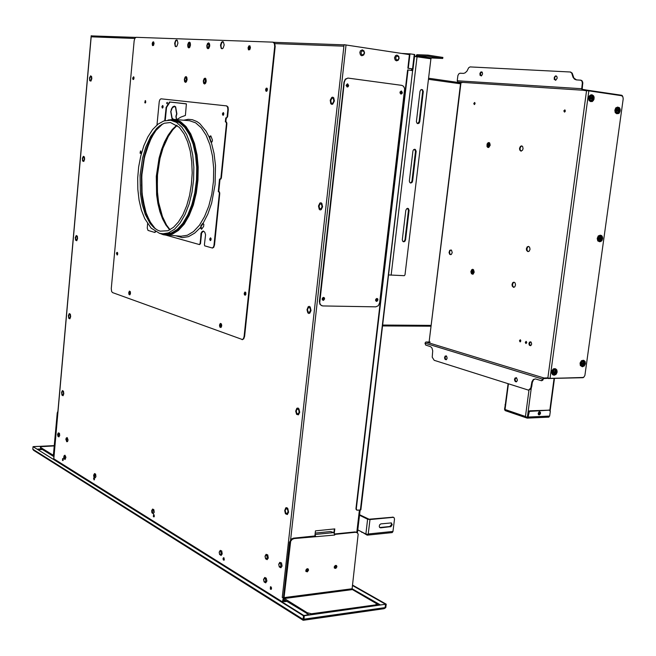 <?xml version="1.0" encoding="UTF-8"?>
<svg xmlns="http://www.w3.org/2000/svg" width="656" height="656" viewBox="0 0 656 656"><rect width="100%" height="100%" fill="white"/><g stroke="black" fill="none" stroke-linecap="round" stroke-linejoin="round"><path stroke-width="0.98" d="M53.833 458.815L281.908 601.552L282.621 601.101L283.326 597.854M285.212 510.409L286.131 508.654L287.492 509.269L288.05 511.541L287.221 513.582L285.745 513.025L285.212 510.409M307.541 309.468L308.443 307.525L309.903 307.803L310.501 310.05L309.575 312.313L307.976 311.838L307.541 309.468M330.747 100.639L331.731 98.433L332.608 98.113L333.363 98.613L333.814 100.917L332.83 103.123L331.952 103.443L331.198 102.943L330.747 100.639M89.733 78.482L90.405 76.695L91.315 77.039L91.438 79.097L90.733 80.508L89.921 80.081L89.733 78.482M75.596 237.915L76.162 236.349L77.072 236.709L77.277 238.645L76.555 240.121L75.817 239.645L75.596 237.915M61.861 392.731L62.41 391.304L63.247 391.739L63.509 393.6L62.878 395.084L62.041 394.412L61.861 392.731M68.675 315.889L69.282 314.355L70.11 314.79L70.331 316.774L69.667 318.168L68.921 317.684L68.675 315.889M82.615 158.785L83.23 157.112L84.14 157.465L84.288 159.556L83.542 160.925L82.82 160.449L82.615 158.785M296.266 410.894L297.193 409.041L298.66 409.606L299.144 412.099L298.226 413.952L296.758 413.395L296.266 410.894M319.029 206.066L320.054 203.942L321.514 204.229L322.03 206.673L321.161 208.682L319.546 208.51L319.029 206.066M117.604 252.831L117.104 253.667L117.547 254.544M133.947 77.351L133.381 78.08L133.767 79.097M267.361 88.855L266.443 89.7L267.148 90.7M245.82 292.756L245.016 293.609L245.787 294.569M154.34 516.133L153.602 514.632L153.373 516.526L153.922 516.961L154.34 516.133M223.048 558.576L223.311 559.921L223.999 560.208L224.106 558.051L223.458 557.731L223.048 558.576M93.57 478.585L94.152 479.971L94.407 478.199L93.906 477.814L93.57 478.585M63.197 459.823L62.632 458.528L62.468 460.307L62.886 460.578L63.197 459.823M271.502 588.514L271.207 587.079L270.428 586.784L270.346 589.055L271.067 589.383L271.502 588.514M283.482 598.674L283.154 601.109L282.424 601.445M245.836 292.797L245.803 294.519M267.369 88.888L267.164 90.667M134.004 77.728L133.898 78.745M117.686 253.208L117.654 254.175M153.98 514.714L154.111 516.813M270.912 586.776L270.616 588.153L271.199 589.285M62.968 458.651L63.033 460.422M94.251 477.921L94.341 479.807M223.868 557.78L224.09 560.126M283.318 597.739L282.269 597.427L283.015 597.895M409.442 54.579L344.047 44.706L282.269 597.427M334.224 567.383L335.569 566.891L335.191 565.57M306.778 568.908L306.778 570.105L305.778 570.712L306.204 570.925L307.262 570.105L306.787 568.908M400.004 92.98L400.873 93.578L401.628 92.619L401.16 91.504L400.094 91.914M346.155 85.608L347.057 86.559L347.942 85.551L347.245 84.329L346.196 85.132M375.601 300.218L376.355 300.907L377.241 300.005L376.913 298.939L375.904 299.128M322.162 298.882L322.875 299.849L323.884 299.07L323.58 297.84L322.358 298.218M53.817 459.044L91.184 36.843L92.094 35.891L91.274 35.801M334.224 567.342L335.15 566.735L335.159 565.595M322.563 299.743L323.498 298.915L323.154 297.709M375.945 300.792L376.806 299.989L376.495 298.816M346.762 86.51L347.524 85.526L346.926 84.329M400.48 93.537L401.201 92.578L400.66 91.43M270.616 588.137L271.379 589.022M249.739 49.274L249.05 47.79L250.075 46.658M250.289 47.043L250.002 49.036L248.985 49.585L248.468 48.388L248.854 46.65L249.624 46.133L250.289 47.043M248.575 48.675L249.182 49.528L249.944 48.979L250.264 47.33L249.788 46.322L248.854 46.806L248.575 48.675M153.496 45.059L153.012 43.714L153.775 42.665M153.963 43.042L153.766 44.747L152.955 45.338L152.766 42.779L153.488 42.246L153.963 43.042M152.577 44.51L153.028 45.256L153.684 44.772L153.512 42.369L152.807 42.837L152.577 44.51M130.118 294.175L129.527 292.945L130.167 291.854M130.437 292.469L129.642 294.519L129.166 292.182L129.863 291.494L130.437 292.469M129.125 293.503L129.617 294.405L130.232 293.97L129.896 291.608L129.125 293.503M221.261 326.745L220.432 325.384L221.277 324.203M221.621 324.909L221.433 326.606L220.596 327.139L219.932 326.04L220.063 324.466L220.99 323.818L221.621 324.909M219.99 325.999L220.629 327.032L221.375 326.549L221.589 325.155L220.998 323.941L220.178 324.4L219.99 325.999M265.68 582.889L266.877 581.036L266.287 578.149L264.786 577.477L263.581 579.404M221.113 555.476L222.204 553.877L221.712 550.974L220.236 550.384L219.202 552.204M153.283 513.738L154.258 512.229L153.865 509.597L152.577 509.048L151.634 510.778M95.087 477.929L95.932 476.674L95.637 474.091L94.538 473.566L93.644 475.223M65.083 459.462L65.936 457.314L64.928 455.19L64.026 455.846L63.73 457.56L64.124 458.905L65.108 459.462M396.905 55.137L395.511 55.662L394.518 57.777L395.125 60.057L396.495 60.869L398.217 60.237L399.127 58.392L398.75 56.342L397.077 55.153M362.243 49.889L360.406 50.856L359.783 52.587L360.431 54.907L361.776 55.727L363.686 55.03L364.572 52.964L363.932 50.807L362.424 49.913M91.824 78.671L91.569 76.481L90.602 75.834L89.503 77.834L89.667 80.647L90.905 81.114L91.824 78.671M77.613 238.538L77.301 236.168L76.301 235.52L75.309 237.538L75.588 240.186L76.719 240.768L77.613 238.538M63.812 393.764L63.452 391.222L62.418 390.55L61.582 392.329L61.91 395.117L63.058 395.716L63.812 393.764M334.38 100.975L333.765 97.826L332.731 97.137L331.764 97.391L330.247 100.171L330.804 103.738L331.838 104.419L332.797 104.165L334.38 100.975M311.018 310.542L310.231 307.024L309.288 306.393L308.238 306.647L306.967 309.747L307.795 312.822L308.738 313.453L309.788 313.191L311.018 310.542M288.55 512.164L287.82 508.58L286.82 507.695L285.795 507.826L284.663 510.614L285.426 513.714L287.295 514.558L288.55 512.164M360.128 509.983L357.413 532.918M58.917 436.937L59.737 435.527L59.466 433.28L58.31 432.87L57.605 434.403M65.838 439.266L66.781 441.734L67.609 441.545L68.052 439.914L67.174 437.536L66.215 438.044L65.838 439.241M267.099 559.658L268.304 557.985L267.746 554.919L266.123 554.312L265.024 556.206M280.842 567.752L282.064 566.071L281.481 562.938L279.809 562.323L278.702 564.234M186.73 77.178L185.353 77.482L184.582 79.376L184.951 81.344L186.214 81.959M205.82 78.72L204.385 78.999L203.573 80.95L203.959 82.968L205.287 83.583M209.354 43.485L207.903 43.755L207.066 45.756L207.435 47.74L208.747 48.372M190.125 42.706L188.739 43.001L187.936 44.952L188.288 46.888L189.543 47.519M70.659 316.717L70.331 314.265L69.306 313.601L68.396 315.503L68.7 318.209L69.839 318.808L70.659 316.717M84.665 159.195L84.386 156.915L83.394 156.267L82.377 158.145L82.574 160.999L83.82 161.483L84.665 159.195M322.588 206.779L321.883 203.45L321.005 202.811L319.882 203.048L318.48 205.959L319.193 209.289L320.062 209.928L321.186 209.69L322.588 206.779M299.677 412.321L299.013 408.909L298.07 408.048L296.832 408.262L295.708 411.14L296.619 414.379L298.423 414.854L299.677 412.321M412.345 70.594L408.065 69.979L356.306 508.876L357.069 510.188L360.365 509.958L412.616 70.635L360.89 509.712M360.365 509.958L360.882 509.778M413.059 68.954L412.558 68.855L414.256 54.464L414.772 54.579L413.067 68.962L412.066 68.929M414.256 54.464L409.533 53.792L407.835 68.216L412.075 68.88M356.741 510.007L356.003 509.31L355.929 508.548L356.323 508.736M302.965 620.174L33.579 450.352L32.8 449.212L303.088 619.362L303.49 615.836L33.021 446.629L32.8 449.212M384.039 608.686L385.113 607.62L385.523 604.242L304.286 615.722L303.859 619.846L303.006 620.207L303.088 619.362L303.81 619.256L304.212 615.738L33.021 446.629M384.547 608.481L385.843 607.513L385.121 607.571M385.105 607.645L385.589 604.233L386.253 604.135L385.843 607.513M286.82 601.372L284.934 601.626L284.622 600.806L284.934 601.626L282.392 601.478M285.598 600.617L283.253 600.732M284.294 599.805L284.63 600.748L284.696 600.174L283.351 599.871M284.761 600.092L283.318 600.158M154.144 514.944L154.25 516.567M271.486 587.85L271.445 588.817M388.68 274.921L404.268 275.668L405.023 274.856L430.926 58.802L416.052 56.646M412.624 181.097L416.183 151.257L415.322 149.388L413.706 149.552L412.911 150.921L409.319 181.048L409.729 182.475L410.836 183.065L412.083 182.417L412.624 181.097L411.993 180.99L411.419 182.343L410.32 182.958M419.725 121.729L423.317 91.545L422.562 89.708L420.791 89.79L420.004 91.356L416.412 121.581L416.855 123.09L417.831 123.672L419.069 123.172L419.725 121.729L419.077 121.663L417.519 123.59M405.605 239.809L409.123 210.305L408.335 208.534L406.704 208.657L405.818 210.305L402.308 239.858L402.792 241.359L403.924 241.81L405.031 241.17L405.605 239.809L404.973 239.678L404.367 241.072L403.21 241.679M409.106 210.535L408.475 210.412L407.54 208.321M416.166 151.495L415.527 151.405L414.485 149.207M423.3 91.799L422.653 91.75L422.423 90.298L421.513 89.437M430.926 58.802L431.509 57.966L442.734 58.441L427.802 56.195L427.925 55.145L416.872 54.686L415.601 56.596M427.925 55.145L442.661 57.408M414.535 56.506L416.24 56.654M431.574 57.966L416.896 55.727L415.609 56.539M432.025 57.416L435.543 57.712L432.025 57.416M392.116 532.606L392.952 531.581L394.469 519.175L394.182 517.838L393.313 517.338L369.951 519.56L367.639 519.191L365.868 534.033L357.774 529.909M393.174 517.182L369.09 519.265L359.57 514.747M369.951 519.56L368.18 534.402L365.868 534.033M380.628 527.801L390.992 526.612L392.206 524.677L391.304 522.898L380.792 523.882L379.652 524.833L379.225 526.358L379.545 527.334L380.628 527.801L379.693 527.498M390.353 526.825L389.754 526.53L391.55 524.669L391.148 522.865M361.915 532.016L367.106 535.124L368.147 534.402M361.858 532.459L361.489 531.803M136.136 37.302L134.874 38.31L134.152 40.828L111.241 288.566L111.586 291.453L112.488 292.551L242.449 339.529L243.54 338.406L244.13 336.331L274.692 46.42L274.38 43.517L272.945 42.132L136.136 37.302M152.176 43.747L152.512 45.551L153.537 45.42L154.086 43.394L153.553 41.853L152.7 42.156L152.176 43.747M248.083 47.822L248.501 49.84L249.788 49.708L250.461 47.683L249.92 45.805L248.87 45.895L248.083 47.822M128.732 292.683L128.986 294.437L129.781 294.913L130.478 293.699L130.273 291.567L129.388 291.141L128.732 292.683M219.53 325.073L219.858 327.065L220.974 327.549L221.761 325.868L221.425 323.875L220.309 323.4L219.53 325.073M157.489 173.446L157.284 190.24L158.613 202.269L162.409 216.529L166.624 225.246M211.421 142.434L209.813 138.17M211.125 142.311L209.748 138.67M200.966 226.172L202.975 223.294L200.982 226.082L201.556 229.305M200.933 226.673L203.245 223.36M223.712 113.152L223.097 113.947L223.548 114.857M163.041 106.034L162.549 106.797L162.885 107.658M210.97 238.39L210.404 239.35L210.896 240.08M265.623 89.61L265.959 91.135L266.926 91.045L267.427 89.396L266.992 88.15L266.197 88.224L265.623 89.61M244.229 293.38L244.475 294.839L245.319 295.192L245.918 294.068L245.688 292.453L244.844 292.092L244.229 293.38M116.432 253.47L117.153 255.036L117.531 252.634L116.85 252.38L116.432 253.47M132.684 78.105L132.93 79.417L133.635 79.319L133.627 76.785L132.684 78.105M188.797 47.872L189.723 47.306L190.478 45.141L190.215 42.878L189.42 42.14L188.436 42.714L187.682 44.879L187.944 47.142L188.797 47.872M185.435 82.328L186.361 81.787L187.108 79.622L186.821 77.351L186.009 76.621L185.066 77.17L184.32 79.335L184.615 81.598L185.435 82.328M204.459 83.96L205.705 82.976L206.205 81.205L205.91 78.884L205.074 78.138L204.073 78.687L203.294 80.901L203.598 83.222L204.459 83.96M207.96 48.749L208.928 48.167L209.715 45.961L209.608 44.124L208.624 42.886L207.575 43.468L206.788 45.682L207.066 47.995L207.96 48.749M174.619 43.263L175.209 46.297L176.038 46.724L176.981 46.084L177.924 43.034L177.169 40.205L176.292 39.983L175.537 40.582L174.619 43.263M220.49 45.133L221.146 48.331L222.064 48.782L223.114 48.118L224.163 44.895L223.327 41.918L222.351 41.681L221.515 42.304L220.49 45.133M141.097 152.315L140.474 150.97L140.064 153.143L140.679 153.365L141.097 152.315M145.837 101.901L145.23 100.581L144.787 102.779L145.394 103L145.837 101.901M173.135 129.33L168.33 136.358L163.041 148.084L160.089 158.194L157.563 172.717M176.431 119.597L175.882 116.465L176.653 113.832L175.455 107.125L174.357 106.526L172.257 107.822L170.913 111.495L172.093 118.178L173.528 119.359M176.644 119.613L176.095 116.506L176.841 113.775L175.611 106.838L174.398 106.149L172.741 106.838L171.372 109.052L170.929 111.569M170.724 111.545L171.938 118.457L173.496 119.195L172.38 118.441M273.142 42.173L274.725 43.271L275.176 46.486L244.606 336.331L243.696 338.906L242.236 339.595M211.035 238.628L210.978 239.85M163.106 106.411L163.024 107.305M223.77 113.381L223.639 114.644M133.693 76.842L133.127 78.162L133.43 79.532M117.334 252.363L116.858 253.757L117.244 254.987M245.352 292.092L244.688 293.552L245.287 295.208M266.943 88.117L266.106 89.667L266.574 91.315M208.846 42.96L207.878 43.78M207.394 47.675L208.132 48.733M205.303 78.203L204.344 79.04M203.918 82.902L204.672 83.952M186.247 76.695L185.361 77.474M184.951 81.336L185.648 82.312M189.65 42.214L188.756 42.984M188.28 46.871L188.969 47.863M222.999 41.705L221.687 42.796L220.965 45.207L221.154 47.511L222.105 48.782M176.89 40.016L175.726 41.066L175.119 42.976L175.242 45.502L176.087 46.715M145.583 100.688L145.361 103.033M140.819 151.06L140.646 153.389M174.619 106.19L173.34 106.764M175.628 106.912L174.586 106.567M315.069 534.509L333.838 532.623L334.74 535.058L294.134 538.543L292.191 539.363L290.698 541.192L284.04 597.641L352.092 588.735L358.168 534.091L357.233 532.762L355.708 532.295L334.74 534.378M308.558 570.162L308.131 568.908L306.992 568.801L305.999 569.785L305.901 571.319L307.361 571.843L308.558 570.162M336.922 566.8L336.495 565.562L335.388 565.464L334.339 566.661L334.339 567.948L335.757 568.457L336.922 566.8M334.462 568.162L335.946 567.178L335.962 565.357M308.951 614.688L284.204 599.748L283.392 598.305L289.517 542.159L291.485 538.97L293.429 538.15L294.134 538.543M334.675 533.968L354.978 531.918L356.274 532.237M306.032 571.54L307.59 570.548L307.607 568.703M284.335 598.526L352.403 589.588L376.847 603.815L375.421 604.939L311.42 613.778L307.188 612.688L284.335 598.526L284.04 597.641M352.403 589.588L352.092 588.735M315.036 534.755L315.651 536.313M333.838 532.623L330.55 531.549L315.233 533.066M53.374 455.248L57.22 412.993L57.958 411.115M57.859 412.239L53.759 455.83L53.21 456.215L40.565 448.36L40.426 447.171M54.309 445.941L41.336 446.629L40.434 447.064L40.615 448.384M147.608 223.737L147.272 228.157L148.026 230.404L154.578 232.372L155.308 231.511M203.294 231.068L204.754 232.126L205.574 234.766L204.393 244.524L204.713 245.852L212.159 248.009L213.241 247.378L213.971 245.672L219.325 193.454L219.079 192.044L218.268 191.634L219.547 179.088L220.35 179.047L220.9 177.915L226.443 123.418L226.181 122.205L225.361 121.852L225.762 117.883L226.64 117.736L227.132 116.62L227.87 109.273L227.435 106.797L226.361 105.887L160.933 98.802L159.9 99.655L159.26 101.573L156.989 125.304M226.369 105.887L226.837 105.944L226.369 105.887M203.253 231.068L202.155 231.494L200.982 233.339L200.638 238.194L201.097 238.218L201.605 232.97L203.508 231.101M159.359 233.306L199.244 244.524L200.088 243.499L200.638 238.194M162.36 108.084L163.098 106.862L162.606 105.501L161.868 106.723L162.36 108.084M222.933 115.333L223.786 114.021L223.212 112.561L222.359 113.865L222.933 115.333M166.665 102.976L167.116 103.804L167.337 102.344L166.665 102.976M164.738 120.638L166.116 107.379L166.567 107.428L165.205 120.515M166.116 107.379L169.51 101.983L186.378 103.894L185.377 115.481L180.9 117.137L176.726 119.613M210.24 240.563L211.076 239.309L210.469 237.841L209.682 239.104L210.24 240.563M183.77 120.179L188.297 119.302L192.347 119.687L196.849 121.516L199.719 123.549L206.189 131.315L209.42 137.67L210.994 142.336L212.06 141.885L212.454 140.122L210.855 135.907L209.928 136.177L209.42 137.67L210.814 135.882M200.785 225.844L202.688 223.36L203.844 224.36L203.631 226.5L201.556 229.305L200.465 228.042L201.146 225.689M210.674 237.931L210.141 239.194L210.56 240.506M155.702 231.74L154.693 232.372M201.097 238.218L200.515 243.671L199.383 244.516M212.405 247.993L213.717 247.402L214.553 244.991L219.793 193.487L219.325 193.454M218.268 191.634L219.481 191.978L219.793 193.487M225.361 121.852L226.582 122.155L226.902 123.648L221.392 177.784L220.908 179.014L220.047 179.17M227.845 109.675L228.321 109.724L227.607 116.67L226.656 117.982M228.321 109.724L228.034 107.133L226.845 105.944M162.819 105.616L162.598 108.019M223.434 112.66L222.835 113.914L223.179 115.276M167.354 102.377L167.223 103.705M186.271 103.837L169.961 102.033L166.567 107.428M211.38 142.442L209.813 139.261L209.895 137.719M156.546 128.535L150.732 136.374L145.706 147.239L142.573 157.916L140.056 175.398L140.343 193.036L142.09 203.983L145.312 214.487L150.06 223.335M375.806 306.844L378.315 305.663L379.635 302.736L404.67 88.675L403.547 86.248L401.833 85.337L347.86 78.089L345.392 79.483L344.351 82.107L319.734 302.859L320.645 304.95L322.637 305.967L375.806 306.844M402.341 92.693L401.431 91.028L400.004 92.217L400.89 94.038L401.882 93.701L402.341 92.693M348.664 85.624L347.688 83.919L346.196 85.132L347.147 87.01L348.082 86.772L348.664 85.624M377.954 299.989L377.651 298.833L376.716 298.521L375.749 299.407L375.667 300.637L376.987 301.358L377.954 299.989M324.646 298.906L324.318 297.734L323.342 297.406L322.399 298.136L322.194 299.439L323.465 300.366L324.646 298.906M321.842 305.794L319.874 304.245L319.374 301.514L343.982 82.082L345.318 79.122L348.049 78.08M322.809 300.284L324.22 299.152L323.654 297.389M376.208 301.325L377.528 300.218L376.995 298.505M347.114 87.002L348.303 85.6L347.352 83.894M400.841 94.021L401.98 92.504L401.103 91.012M520.028 341.825L519.445 340.71L520.241 339.767L520.889 340.89L520.028 341.825M525.891 343.465L525.3 342.35L526.096 341.399L526.76 342.53L525.891 343.465M474.329 104.517L473.796 103.451L474.583 102.516L475.108 103.591L474.329 104.517M564.48 112.069L563.865 110.905L564.783 109.913L565.39 111.077L564.48 112.069M520.979 151.093L519.716 149.953L519.536 148.297L520.462 146.345L521.651 145.911L522.684 146.6L523.103 148.699L522.512 150.265L520.979 151.093M527.842 251.601L526.596 250.42L526.366 248.804L527.186 246.902L528.465 246.418L529.548 247.173L530.007 249.231L529.187 251.133L527.842 251.601M513.451 287.303L512.238 286.114L512 284.54L512.762 282.679L513.96 282.178L515.099 282.957L515.567 284.966L514.812 286.836L513.451 287.303M490.221 145.222L488.802 147.461L487.687 147.338L487.023 146.444L487.047 144L488.269 142.582L489.696 142.983L490.221 145.222M474.173 272.183L473.132 274.101L471.516 273.823L470.869 271.732L471.639 269.747L472.615 269.313L473.558 269.78L474.173 272.183M452.197 252.642L451.32 254.438L449.778 254.438L449.016 252.544L449.77 250.28L451.459 250.157L452.197 252.642M531.672 344.113L531.089 342.096L529.474 342.079L528.884 343.851L529.482 345.368L530.86 345.564L531.672 344.113M460.701 82.484L429.139 341.989L461.037 82.525M550.072 378.381L582.684 377.618L584.02 376.979L584.939 375.404L623.159 98.933L622.856 96.776L621.56 95.71L588.826 90.889L550.072 378.381L547.112 377.848M588.826 90.889L586.562 90.651L547.875 378.077M526.309 343.408L525.85 342.44L526.301 341.473M520.446 341.76L519.995 340.8L520.438 339.841M564.75 112.028L564.422 110.962L565.062 110.028M474.591 104.46L474.854 102.648M513.976 287.312L512.812 286.196L512.541 284.72L513.156 282.867L514.14 282.219M528.318 251.609L527.367 250.871L526.907 248.952L527.588 247.091L528.613 246.451M521.274 151.093L520.216 149.88L520.085 148.363L520.872 146.55L521.914 145.968M450.762 254.717L449.901 253.938L449.557 252.24L450.073 250.592L451.008 249.903M472.714 274.265L471.68 273.257L471.418 271.715L471.844 270.215L472.91 269.354M488.507 147.534L487.597 146.567L487.4 144.878L487.998 143.303L489.114 142.565M530.548 341.768L529.433 343.785L530.581 345.687M622.478 96.219L622.364 95.776M586.94 90.143L622.413 95.727M580.634 80.147L581.938 80.672L582.799 82.353L582.225 89.265L586.899 90.126L587.53 90.733M581.667 88.749L582.389 83L581.831 81.049L580.749 80.18L576.214 79.843L574.533 79.138L572.975 77.244L571.737 73.029L570.253 72.021L470.057 66.928L468.63 67.814L466.982 71.078L465.219 72.857L463.628 73.406L459.946 73.242L458.815 73.857L457.88 75.579L457.191 80.795L581.667 88.749L582.208 90.118L586.538 90.79M457.191 80.795L457.929 82.09L582.405 90.184M557.19 78.179L556.878 76.481L555.493 75.948L554.287 77.252L554.222 79.343L555.788 80.237L557.19 78.179M482.603 73.964L482.226 72.217L480.938 71.947L479.971 73.333L480.061 75.243L481.537 75.817L482.603 73.964M481.816 71.889L480.381 73.661L481.143 75.948M576.476 79.876L573.943 78.105L572.229 73.111L570.54 72.078M556.272 75.965L555.173 76.621L554.574 78.08L555.501 80.294M425.031 343.145L425.687 345.081L430.68 346.696L431.992 348.049L432.681 350.771L432.255 357.167L434.165 360.283L528.539 390.123L530.811 388.049L531.934 381.808L533.344 379.504L535.476 378.93L541.413 380.701L542.717 379.176L425.031 343.145L425.851 342.055L430.205 342.022M547.908 377.823L543.48 377.995L542.774 378.897L543.209 379.16L542.865 380.111L541.676 380.66M531.262 386.417L531.68 386.835L530.696 389.033L528.383 390.148M535.189 378.889L533.5 379.799L532.254 382.653L531.762 382.669M516.116 377.643L514.944 379.783L516.256 381.858M446.047 355.798L444.998 357.823L446.105 359.75M447.13 358.184L446.58 356.134L445.08 356.118L444.53 357.889L445.096 359.414L446.383 359.619L447.13 358.184M517.404 380.218L516.592 377.864L514.952 378.127L514.46 379.857L515.296 381.653L516.584 381.71L517.404 380.218M543.209 379.16L543.652 378.586L548.736 378.266M548.424 378.471L583.512 377.446M583.389 360.292L581.429 360.702L580.093 363.047L580.339 365.507L582.143 366.647M582.881 366.015L584.365 365.08L584.955 363.563L584.783 362.055L583.922 361.218L582.758 361.415L581.585 363.08L581.642 365.121L582.881 366.015M584.184 363.235L584.66 363.186L584.529 364.121L582.946 365.212L583.217 364.383L582.692 364.687L583.102 364.187L582.323 364.154L582.446 363.219L583.233 363.252L583.364 362.137L584.037 362.128L584.217 363.178M555.091 368.697L553.434 368.869L552.008 370.558L551.63 372.887L552.516 374.617M553.451 375.002L552.5 374.642M554.558 374.51L555.747 373.953L556.567 372.567L556.501 370.492L555.616 369.648L554.025 370.148L553.205 371.542L553.27 373.617L554.558 374.51M555.87 371.698L556.37 371.64L556.239 372.583L554.664 373.707L554.878 372.862L554.345 373.166L554.763 372.665L553.959 372.633L554.082 371.681L554.886 371.714L555.025 370.574L555.722 370.566L555.911 371.64M600.322 235.201L598.305 235.889L597.206 238.481L597.796 240.9L599.633 241.736M600.092 241.031L601.257 240.547L602.183 238.653L601.79 236.668L600.781 236.062L599.617 236.537L598.69 238.44L599.084 240.424L600.092 241.031M601.421 238.177L601.896 238.185L601.765 239.137L600.248 240.162L600.453 239.284L599.92 239.579L600.338 239.071L599.551 239.005L599.682 238.054L600.47 238.12L600.199 237.554L600.642 237.923L600.601 236.996L601.273 237.037L601.462 238.12M616.845 113.767L615.271 112.709L614.828 110.265L615.754 107.953L617.665 107.117M617.722 113.053L619.223 112.283L619.822 110.749L619.658 109.109L618.428 107.961L616.927 108.732L616.328 110.265L616.714 112.348L617.722 113.053M619.075 110.118L619.543 110.192L619.412 111.176L618.485 112.192L617.813 112.102L617.985 110.971L617.189 110.864L617.329 109.888L618.116 109.987L617.854 109.396L618.288 109.798L618.534 108.904L618.961 109.896L619.28 109.593L618.764 110.093L619.395 110.183L619.256 111.151M590.859 94.841L591.491 94.833M590.728 101.614L589.088 100.589L588.555 98.318L589.285 95.989L590.859 94.858M591.548 100.868L593.09 100.097L593.705 98.539L593.295 96.416L592.245 95.686L590.703 96.465L590.088 98.023L590.498 100.147L591.548 100.868M592.909 97.883L593.401 97.965L593.27 98.966L592.778 98.884L592.835 99.466L592.598 99.072L592.319 99.991L591.622 99.892L591.786 98.736L590.974 98.638L591.113 97.637L591.925 97.744L591.646 97.145L592.097 97.555L592.253 96.629L592.762 96.703L592.794 97.654L593.122 97.35L592.606 97.859L593.254 97.957L593.114 98.933M549.679 416.101L550.269 411.591L549.4 410.197L529.351 411.41L528.08 417.085L549.679 416.101L548.596 417.06M528.08 417.085L527.104 418.085L525.94 417.601L525.448 416.486L527.088 417.413M538.207 413.362L539.273 411.788L540.454 412.28L540.478 413.665L539.511 414.83L538.527 414.641L538.207 413.362M527.358 417.388L528.342 412.099L529.179 411.025L530.253 410.976M505.415 410.656L504.981 409.844M520.856 415.945L524.808 417.298L521.02 415.666M515.977 414.272L519.896 415.609L516.141 413.993M509.925 411.87L506.071 410.549L509.925 411.87M514.755 413.518L510.868 412.189L514.755 413.518M505.3 404.982L504.513 409.196L505.038 410.476M505.063 404.9L505.456 403.834M550.187 410.23L550.261 411.443M529.802 410.82L549.244 410.18M539.658 411.714L540.036 413.477L538.658 414.748M504.849 408.442L505.817 401.119L504.849 408.442M506.94 392.55L505.973 399.881L506.94 392.55M508.064 383.965L507.096 391.304L508.064 383.965M526.801 417.265L526.809 417.987M538.929 412.001L539.486 413.337L538.24 414.084M538.879 412.042L539.011 413.239L538.223 414.018M263.704 579.601L264.097 581.577L265.188 582.02L265.729 580.847L265.336 578.871L264.237 578.428L263.704 579.601M219.309 552.368L219.662 554.238L220.654 554.632L221.146 553.492L220.785 551.622L219.793 551.237L219.309 552.368M151.716 510.909L151.889 512.336L152.7 513.033L153.11 510.442L152.299 509.745L151.716 510.909M93.71 475.329L94.554 477.256L94.915 474.837L94.218 474.222L93.71 475.329M63.796 456.978L64.575 458.815L64.805 456.232L64.263 455.904L63.796 456.978M397.044 59.999L398.331 59.442L398.807 58.261L398.618 56.974L397.503 56.055L396.224 56.613L395.74 57.802L396.142 59.434L397.044 59.999M362.391 54.85L363.432 54.563L364.203 53.079L364.006 51.775L362.85 50.824L361.522 51.398L361.03 52.603L361.448 54.268L362.391 54.85M57.662 434.485L58.425 436.281L58.753 433.952L58.122 433.403L57.662 434.485M65.895 439.323L66.682 441.144L67.019 438.798L66.371 438.241L65.895 439.323M265.155 556.395L265.549 558.363L266.639 558.773L267.181 557.584L266.787 555.624L265.688 555.206L265.155 556.395M278.833 564.431L279.243 566.431L280.366 566.866L280.924 565.661L280.514 563.66L279.382 563.233L278.833 564.431M184.68 79.384L185 80.959L185.91 80.827L186.37 79.138L185.869 77.793L185.123 78.072L184.68 79.384M203.68 80.95L203.868 82.344L204.779 82.631L205.426 81.098L205.09 79.483L204.328 79.417L203.68 80.95M207.173 45.748L207.362 47.142L208.272 47.388L208.936 45.822L208.592 44.214L207.64 44.387L207.173 45.748M188.034 44.944L188.362 46.51L189.272 46.346L189.395 43.444L188.666 43.411L188.034 44.944M200.925 227.14L194.643 233.142L188.493 236.693L182.27 237.652L175.906 235.848M211.339 142.442L213.995 153.34L215.471 165.451L215.094 184.607L211.667 203.081L207.878 214.036L203.098 223.302M163.287 234.668L181.064 236.226L187.345 235.25L193.561 231.56L199.391 225.279L204.541 216.669L208.747 206.115L211.773 194.151L213.454 181.359L213.7 168.42L212.495 155.98L209.904 144.697L206.082 135.128L201.228 127.74L195.611 122.852L189.51 120.663L173.84 119.384M176.776 125.189L172.307 129.478L168.207 135.095L164.574 141.868L161.499 149.601L159.072 158.096L156.333 176.415L156.612 194.922L157.891 203.655L159.9 211.724L162.581 218.915L165.87 225.033L169.699 229.903M163.205 234.659L166.099 235.135L172.29 234.151L178.399 230.445L184.131 224.155L189.207 215.529L193.34 204.959L196.324 192.979L197.981 180.179L198.227 167.223L197.038 154.775L194.496 143.484L190.74 133.914L185.968 126.518L180.449 121.631L174.332 119.433L168.026 120.089M160.769 233.634L162.877 234.381L169.174 234.618L175.521 231.962L181.597 226.484L187.083 218.407L191.659 208.116L195.078 196.144L197.136 183.131L197.702 169.781L196.751 156.841L194.34 145.009L190.617 134.931L185.796 127.133L180.146 121.975L173.988 119.679L168.387 120.081M164.164 233.962L170.298 233.462L176.407 230.215L182.179 224.319L187.337 216.037L191.577 205.738L194.676 193.938L196.464 181.245L196.833 168.338L195.759 155.89L193.307 144.566L189.625 134.947L184.918 127.502L179.432 122.582L171.815 120.269M159.703 233.38L165.197 234.036L171.265 233.077L177.268 229.436L182.893 223.253L187.87 214.783L191.929 204.418L194.857 192.651L196.48 180.08L196.726 167.354L195.57 155.136L193.077 144.041L189.395 134.636L184.721 127.371L179.301 122.565L173.414 120.417L170.019 120.122M170.634 120.196L163.803 120.934L157.981 124.164L152.594 129.585L147.838 136.899L143.844 145.796L140.769 155.915L138.695 166.837L137.703 178.153L137.834 189.412L139.072 200.187L141.384 210.059L144.705 218.637L151.118 228.116L159.556 233.364L162.434 233.839L168.485 232.872L174.463 229.231L180.072 223.048L185.033 214.578L189.084 204.205L191.995 192.429L193.627 179.859L193.864 167.132L192.716 154.914L190.232 143.82L186.558 134.414L181.901 127.149L176.497 122.344L170.634 120.196M161.876 124.32L157.415 128.42L153.307 133.906L149.658 140.605L146.575 148.322L144.131 156.833L141.376 175.259L141.688 193.881L142.992 202.63L145.025 210.691L147.739 217.817L151.069 223.811L154.923 228.493M154.004 133.217L148.928 142.893L144.5 156.522L142.081 170.617L141.458 185.353L142.664 199.178L145.484 211.314L149.789 221.408L155.333 228.805M149.781 140.942L144.443 157.071L141.753 175.537L142.073 194.135L145.189 210.363M151.438 137.58L145.714 152.307L143.188 163.516L141.811 175.3L141.63 187.157L142.664 198.596L146.386 213.938M582.635 366.72L581.413 366.171L580.773 364.605L581.659 361.464L583.028 360.456L584.094 360.48L585.39 362.875M584.685 365.343L582.7 366.72M582.799 366.573L581.273 365.474L581.208 362.957L582.192 361.276L584.086 360.677L585.144 361.702L585.357 363.555L584.225 365.9L582.799 366.573M554.32 375.224L553.024 374.658L552.377 373.067L553.287 369.894L554.689 368.869L555.837 368.91L556.887 370.033L557.133 371.632M556.542 373.625L554.386 375.224M554.476 375.076L552.901 373.977L552.819 371.419L554.295 369.336L555.78 369.09L556.87 370.132L557.1 372.009L556.362 373.904L554.476 375.076M599.846 241.761L598.78 241.277L598.018 239.653L598.83 236.332L601.101 235.332L602.077 236.078L602.61 237.743M602.151 240.055L600.97 241.449L599.674 241.744M600.019 241.597L598.493 240.35L598.288 238.415L599.018 236.537L600.855 235.488L602.38 236.742L602.585 238.669L601.855 240.547L600.019 241.597M619.953 111.84L618.747 113.488L616.984 113.668L615.869 112.356L615.631 110.249L616.378 108.24L617.78 107.199L619.28 107.592L620.207 109.495M617.649 113.636L616.394 112.775L615.927 110.208L617.075 107.871L618.51 107.379L620.027 108.789L620.223 110.807L619.075 113.135L617.649 113.636M592.229 94.882L593.532 95.751L594.139 97.596M593.975 99.269L592.081 101.582L589.941 100.729L589.523 97.277L590.556 95.481L592.212 94.882L591.302 94.817M591.466 101.467L589.892 100.024L589.67 97.957L590.425 96.038L592.327 95.095L593.623 95.989L594.115 98.597L593.368 100.516L591.466 101.467M265.762 582.881L264.097 581.962L263.573 579.461M221.179 555.468L219.604 554.492L219.194 552.245M153.324 513.738L151.954 512.812L151.634 510.811M95.12 477.929L93.988 477.207L93.644 475.256M58.942 436.929L57.974 436.371L57.605 434.42M267.181 559.65L265.598 558.83L265.024 556.255M280.924 567.743L279.3 566.923L278.693 564.291M303.679 619.321L303.326 620.125M177.079 125.411L172.815 129.708L168.854 135.316L165.32 142.081L162.327 149.789L159.949 158.252L157.251 176.472L157.497 194.889L158.727 203.573L160.663 211.617L163.246 218.784L166.394 224.885L170.027 229.731M173.66 119.367L167.895 120.097M163.188 234.651L160.285 233.536M149.855 137.932L156.653 128.42L159.638 125.788L164.246 123.23L170.404 122.5L179.219 127.305L184.082 133.922L187.6 141.762L190.199 151.159L191.749 161.712L192.167 172.954L191.429 184.361L189.568 195.439L186.689 205.681L182.917 214.643L178.457 221.949L173.52 227.296L167.903 230.707L160.113 231.142L157.604 230.182L153.988 227.73L150.626 224.106L145.001 213.7M162.573 123.951L155.956 130.462L151.536 137.391L147.78 145.763L144.017 158.621L146.55 149.429L149.658 141.229M155.562 228.969L151.249 223.794L146.526 214.315L143.918 205.64L141.852 192.577L145.107 210.084M583.159 360.218L585.062 361.358L585.365 363.801L584.127 366.089L582.216 366.671M554.886 368.623L556.805 369.795L557.108 372.28L555.845 374.584L553.853 375.175M599.863 241.769L601.814 240.711L602.675 238.062L601.823 235.75L600.133 235.151M616.755 113.767L619.084 113.25L620.281 110.766L619.74 108.076L617.501 107.1M592.22 94.882L593.918 96.391L594.033 99.286L592.466 101.426L590.605 101.606M314.896 535.977L315.487 530.852L334.773 528.941L334.298 533.057M134.792 38.45L91.184 36.843L91.274 35.76M334.363 528.982L333.937 532.68M271.371 588.604L271.469 587.751M402.276 53.489L409.533 53.841M409.106 53.776L409.451 54.538M408.598 54.448L409.024 54.473M412.558 68.855L407.835 68.216M409.967 53.808L408.27 68.232M408.065 69.979L407.63 69.954L355.929 508.548M303.49 615.836L304.212 615.738M33.669 446.638L54.333 445.596M33.669 446.597L54.317 445.768M352.526 585.07L386.253 604.135M352.477 585.496L385.589 604.233M385.523 604.242L303.785 615.467M304.286 615.722L303.794 615.418M385.113 607.62L303.818 619.207M63.115 458.954L62.992 460.356M408.475 210.412L404.973 239.678M415.527 151.405L411.993 180.99M422.653 91.75L419.077 121.663M416.896 55.727L427.802 56.195M359.513 515.181L367.639 519.191M389.754 526.53L380.029 527.506M171.938 118.457L172.397 118.498M334.74 535.058L334.814 534.41M315.716 536.354L315.003 535.968L293.429 538.15M53.259 455.256L40.688 447.466M218.743 191.667L220.014 179.17L220.473 179.203M225.836 121.901L226.238 117.941M462.119 82.681L457.929 82.09M586.759 90.667L586.833 90.126M531.754 386.409L532.254 382.653M583.889 362.128L583.889 363.153M584.529 364.121L583.889 364.375M582.946 364.146L582.331 364.113M583.75 363.162L583.102 363.563L584.209 363.539L584.389 364.08M583.143 363.252L582.946 364.105M584.463 363.211L584.209 363.539M583.61 365.203L582.987 365.105M583.594 364.285L583.471 365.162M583.02 364.162L583.102 363.563L582.413 363.572M583.619 364.088L583.086 363.252M555.575 370.574L555.583 371.608M556.239 372.583L555.763 372.69M554.607 372.616L553.967 372.583M555.435 371.616L554.779 372.018L555.919 372.001L556.099 372.542M554.82 371.714L554.615 372.575M556.173 371.665L555.919 372.001M555.296 373.69L554.648 373.592M555.279 372.756L555.156 373.649M554.697 372.641L554.779 372.018L554.058 372.034M555.304 372.559L554.755 371.714M601.126 237.037L601.126 238.12M601.765 239.137L601.126 239.325M600.978 238.112L599.551 238.989M600.379 238.112L601.618 239.112M601.732 238.185L601.437 238.587M600.839 240.194L600.191 240.112M600.822 239.268L600.699 240.17M600.256 239.063L600.33 238.522L599.641 238.481M600.847 239.071L600.314 238.103M618.928 108.962L618.624 110.077L619.108 110.069M617.329 109.896L617.952 109.978M618.624 110.077L617.96 110.495L619.067 110.651M618.034 109.978L617.821 110.946M618.255 108.896L618.78 108.953M618.46 111.266L618.337 112.168M617.895 110.954L617.271 110.405M618.485 111.053L617.952 109.987M592.762 96.703L592.458 97.842L592.95 97.834M592.458 97.842L591.786 98.269L591.925 97.744M591.86 97.736L591.786 98.269L592.926 98.433M592.065 96.637L592.614 96.694M592.294 99.048L592.171 99.974M591.638 98.72L591.786 98.269L591.72 98.728M591.056 98.17L592.319 98.835M591.113 97.646L591.614 97.719M538.191 413.797L538.666 413.772M538.371 412.772L539.076 413.009M274.872 43.608L343.892 46.15M283.261 600.666L282.695 600.74M346.04 44.911L290.633 539.814M411.599 68.757L411.402 70.454M359.431 510.048L356.774 532.492L356.06 532.131M92.094 35.891L135.644 37.433M344.039 44.829L273.888 42.345L344.039 44.838M223.598 559.076L224.344 559.535M94.07 479.028L94.513 479.306M428.589 78.261L460.668 82.795L428.589 78.261M428.466 79.278L460.545 83.796M382.743 325.073L430.844 325.401M382.645 325.909L430.746 326.221L382.645 325.934M42.451 449.532L38.614 449.721M378.504 604.873L376.88 603.946M41.517 448.95L37.679 449.147M379.996 604.66L352.092 588.776M417.044 56.777L391.132 275.225M442.431 58.376L442.554 57.334M412.919 68.97L412.714 70.651M416.863 54.694L416.822 55.727M429.024 56.318L429.147 55.268M392.969 531.45L368.229 534M392.493 517.051L393.1 517.346M244.606 336.331L244.13 336.331M275.176 46.486L274.692 46.42M289.444 542.619L290.149 543.02M307.188 612.688L307.041 613.942M354.789 531.934L355.519 532.311M57.621 413.214L57.22 412.993M165.96 107.887L166.411 107.937M169.568 101.983L170.027 102.033M169.297 102.172L169.748 102.221M214.086 244.967L214.553 244.991M221.392 177.784L220.916 177.743M226.902 123.648L226.427 123.599M227.632 116.489L227.156 116.44M219.145 191.749L218.678 191.716M200.597 243.212L200.129 243.196M226.246 121.95L225.771 121.901M488.663 142.713L488.089 147.28M472.673 269.427L472.107 273.896M489.409 142.721L488.81 147.452M473.386 269.616L472.804 274.249M572.212 74.513L572.696 74.587M582.339 83.747L582.831 83.82M543.791 377.922L426.047 342.03M528.187 412.714L528.646 412.862M528.949 390.123L525.448 416.486L505.071 409.516L508.416 384.014M548.703 410.033L549.154 410.18M531.262 388.114L527.35 417.503M554.099 378.373L549.777 410.377M282.744 601.519L282.178 601.593M412.083 68.831L411.878 70.528M359.898 510.007L357.208 532.746M92.061 35.883L135.653 37.433M53.726 458.905L91.176 35.768M303.597 620.232L384.129 608.67M442.734 58.441L442.857 57.392M393.075 517.141L393.682 517.428M392.181 532.598L367.45 535.165M242.507 339.619L242.031 339.619M273.503 42.214L273.019 42.148M174.816 106.575L174.357 106.526M376.847 604.217L376.741 605.119M53.964 456.207L53.357 456.24M155.078 232.396L154.627 232.372M212.634 248.025L212.159 248.009M199.768 244.549L199.301 244.524M621.839 95.284L586.899 90.126M570.384 72.037L570.876 72.119M580.486 80.114L580.978 80.188M541.471 380.693L541.954 380.685M528.236 390.164L528.72 390.148M548.244 378.512L583.069 377.692M553.106 374.945L553.762 375.142M527.276 418.093L548.875 417.101M526.424 417.913L505.251 410.656M548.998 410.066L549.457 410.213M504.669 409.615L504.833 408.409M505.784 401.152L505.948 399.848M506.899 392.575L507.072 391.271M550.113 410.82L554.5 378.364"/></g></svg>
